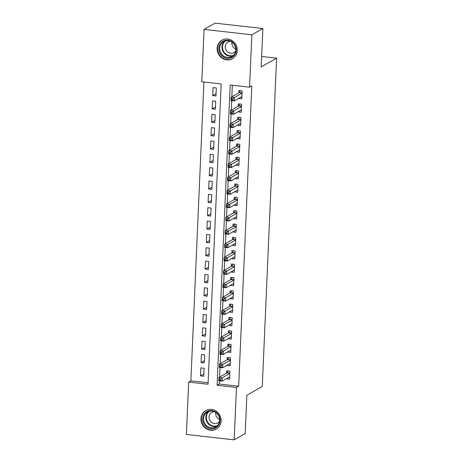 <?xml version="1.0" encoding="UTF-8"?>
<svg xmlns="http://www.w3.org/2000/svg" width="463" height="463" viewBox="0 0 463 463"><rect width="100%" height="100%" fill="white"/><g stroke="black" fill="none" stroke-linecap="round" stroke-linejoin="round"><path stroke-width="0.69" d="M237.282 50.583A10.655 9.891 60.4 0 1 232.472 58.708A10.655 9.891 60.4 0 1 222.084 58.107A10.655 9.891 60.4 0 1 217.135 48.314A10.655 9.891 60.4 0 1 221.951 40.183A10.655 9.891 60.4 0 1 232.339 40.785A10.655 9.891 60.4 0 1 237.282 50.583M221.111 420.942A10.655 9.891 60.4 0 1 216.302 429.068A10.655 9.891 60.4 0 1 205.913 428.466A10.655 9.891 60.4 0 1 200.965 418.674A10.655 9.891 60.4 0 1 205.78 410.548A10.655 9.891 60.4 0 1 216.169 411.144A10.655 9.891 60.4 0 1 221.111 420.942M186.392 434.468L188.678 382.079L208.049 384.261L221.164 83.971L201.793 81.789L204.079 29.406L251.86 34.789L249.569 87.171L230.198 84.989L217.089 385.285L236.46 387.467L234.174 439.85L186.392 434.468M203.928 82.026L190.883 380.829L188.678 382.079M251.86 34.789L262.868 28.532L215.087 23.15L204.079 29.406M238.572 98.434L241.796 98.879L242.149 90.875L238.92 90.511L238.815 92.843M237.994 111.78L241.217 112.225L241.564 104.221L238.335 103.857L238.237 106.189M237.409 125.126L240.633 125.571L240.986 117.567L237.756 117.203L237.652 119.535M236.825 138.472L240.048 138.917L240.401 130.913L237.172 130.549L237.068 132.881M236.246 151.818L239.469 152.269L239.817 144.259L236.587 143.895L236.489 146.233M235.661 165.169L238.885 165.615L239.232 157.605L236.008 157.241L235.904 159.579M235.077 178.515L238.3 178.961L238.653 170.951L235.424 170.587L235.32 172.925M234.492 191.861L237.722 192.307L238.069 184.297L234.839 183.933L234.741 186.271M233.913 205.207L237.137 205.653L237.484 197.643L234.261 197.279L234.156 199.617M233.329 218.553L236.552 218.999L236.906 210.989L233.676 210.624L233.572 212.963M232.744 231.899L235.974 232.345L236.321 224.335L233.092 223.97L232.993 226.309M232.166 245.245L235.389 245.691L235.736 237.681L232.513 237.316L232.409 239.655M231.581 258.591L234.805 259.037L235.158 251.027L231.928 250.662L231.824 253.001M230.996 271.937L234.226 272.383L234.573 264.373L231.344 264.014L231.245 266.347M230.418 285.283L233.641 285.729L233.989 277.719L230.759 277.36L230.661 279.693M229.833 298.629L233.057 299.075L233.41 291.071L230.18 290.706L230.076 293.038M229.249 311.975L232.478 312.421L232.825 304.417L229.596 304.052L229.492 306.384M228.67 325.321L231.894 325.767L232.241 317.763L229.011 317.398L228.913 319.73M228.085 338.667L231.309 339.113L231.662 331.109L228.433 330.744L228.328 333.076M227.501 352.013L230.724 352.459L231.078 344.455L227.848 344.09L227.744 346.422M226.922 365.359L230.146 365.805L230.493 357.801L227.264 357.436L227.165 359.774M203.83 373.988L200.508 375.881L200.855 367.871L204.085 368.235L203.732 376.245L200.508 375.881M204.414 360.642L201.087 362.535L201.44 354.525L204.669 354.889L204.316 362.899L201.087 362.535M204.999 347.296L201.671 349.189L202.018 341.179L205.248 341.544L204.901 349.548L201.671 349.189M205.584 333.95L202.256 335.843L202.603 327.833L205.832 328.198L205.485 336.202L202.256 335.843M206.162 320.604L202.835 322.491L203.188 314.487L206.417 314.852L206.064 322.856L202.835 322.491M206.747 307.258L203.419 309.145L203.766 301.141L206.996 301.506L206.648 309.51L203.419 309.145M207.331 293.912L204.004 295.799L204.351 287.795L207.58 288.16L207.233 296.164L204.004 295.799M207.91 280.566L204.582 282.453L204.935 274.449L208.165 274.814L207.812 282.818L204.582 282.453M208.495 267.22L205.167 269.107L205.52 261.103L208.744 261.462L208.396 269.472L205.167 269.107M209.079 253.874L205.751 255.761L206.099 247.757L209.328 248.116L208.981 256.126L205.751 255.761M209.658 240.529L206.33 242.415L206.683 234.405L209.913 234.77L209.56 242.78L206.33 242.415M210.243 227.183L206.915 229.069L207.268 221.059L210.491 221.424L210.144 229.434L206.915 229.069M210.827 213.831L207.499 215.723L207.846 207.713L211.076 208.078L210.729 216.088L207.499 215.723M211.406 200.485L208.084 202.377L208.431 194.367L211.66 194.732L211.307 202.742L208.084 202.377M211.99 187.139L208.663 189.031L209.016 181.021L212.239 181.386L211.892 189.396L208.663 189.031M212.575 173.793L209.247 175.685L209.594 167.675L212.824 168.04L212.476 176.05L209.247 175.685M213.154 160.447L209.832 162.339L210.179 154.329L213.408 154.694L213.055 162.704L209.832 162.339M213.738 147.101L210.41 148.993L210.763 140.983L213.993 141.348L213.64 149.358L210.41 148.993M214.323 133.755L210.995 135.647L211.342 127.638L214.572 128.002L214.224 136.006L210.995 135.647M214.901 120.409L211.579 122.301L211.927 114.292L215.156 114.656L214.803 122.66L211.579 122.301M215.486 107.063L212.158 108.955L212.511 100.946L215.741 101.31L215.388 109.314L212.158 108.955M190.883 380.829L208.113 382.774M215.972 95.968L216.319 87.964L213.09 87.6L212.743 95.604L215.972 95.968M219.427 380.881L219.294 384.03L238.659 386.217L251.774 85.921L249.569 87.171M232.339 85.233L231.83 96.813M231.668 100.61L231.251 110.159M231.083 113.956L230.667 123.505M230.499 127.302L230.082 136.851M229.92 140.648L229.503 150.197M229.335 153.994L228.919 163.543M228.751 167.34L228.334 176.889M228.172 180.686L227.755 190.235M227.588 194.032L227.171 203.581M227.003 207.378L226.586 216.933M226.424 220.724L226.002 230.279M225.84 234.07L225.423 243.625M225.255 247.416L224.839 256.971M224.671 260.762L224.254 270.317M224.092 274.113L223.675 283.663M223.507 287.459L223.091 297.009M222.923 300.805L222.506 310.355M222.344 314.151L221.927 323.701M221.76 327.497L221.343 337.047M221.175 340.843L220.758 350.393M220.596 354.189L220.18 363.739M220.012 367.535L219.595 377.085M226.338 378.705L229.561 379.156L229.914 371.147L226.685 370.782L226.581 373.12M262.868 28.532L261.196 66.903L276.608 58.153L261.647 56.463M276.608 58.153L262.272 386.472L246.86 395.223L245.182 433.594L234.174 439.85M238.659 386.217L236.46 387.467M219.294 384.03L217.089 385.285M229.127 377.206L226.332 378.792M216.071 93.717L212.743 95.604M229.706 363.86L226.916 365.446M230.29 350.514L227.501 352.1M230.875 337.168L228.08 338.748M231.454 323.822L228.664 325.402M232.038 310.47L229.249 312.056M232.623 297.124L229.827 298.71M233.202 283.778L230.412 285.364M233.786 270.433L230.996 272.018M234.371 257.087L231.575 258.672M234.949 243.741L232.16 245.326M235.534 230.395L232.744 231.98M236.118 217.049L233.323 218.634M236.697 203.703L233.908 205.288M237.282 190.357L234.492 191.942M237.866 177.011L235.077 178.596M238.445 163.665L235.655 165.25M239.03 150.319L236.24 151.905M239.614 136.973L236.825 138.559M240.199 123.627L237.403 125.213M240.777 110.281L237.988 111.861M241.362 96.929L238.572 98.515M229.006 377.189L229.642 377.264M220.562 379.052L219.271 378.908L219.213 380.239L220.504 380.383L220.562 379.052L222.147 377.837L222.003 381.171L218.773 380.806L218.918 377.472L222.147 377.837L229.81 373.479M229.665 376.818L222.003 381.171L220.504 380.383M219.271 378.908L218.918 377.472L226.934 372.918A1.366 0.422 96.4 0 0 227.101 372.727L228.149 370.95M219.213 380.239L218.773 380.806M220.11 420.589A9.219 8.56 60.4 0 1 211.001 428.616A9.219 8.56 60.4 0 1 202.678 418.627A9.219 8.56 60.4 0 1 211.788 410.6A9.219 8.56 60.4 0 1 220.11 420.589M203.541 418.575A8.537 7.929 -119.6 0 0 207.505 426.423A8.537 7.929 -119.6 0 0 215.827 426.903A8.537 7.929 -119.6 0 0 219.682 420.392A8.537 7.929 -119.6 0 0 215.723 412.545A8.537 7.929 -119.6 0 0 207.395 412.058A8.537 7.929 -119.6 0 0 203.541 418.575M219.676 419.455A6.077 5.643 60.4 0 1 215.694 413.251A6.077 5.643 60.4 0 1 215.764 412.574M214.132 411.694A6.077 5.643 -119.6 0 0 211.828 412.371A6.077 5.643 -119.6 0 0 209.079 417.007A6.077 5.643 -119.6 0 0 211.904 422.597A6.077 5.643 -119.6 0 0 217.83 422.939A6.077 5.643 -119.6 0 0 219.595 421.307M207.378 409.83A10.585 9.827 -119.6 0 0 206.162 410.403A10.585 9.827 -119.6 0 0 201.382 418.477A10.585 9.827 -119.6 0 0 206.295 428.211A10.585 9.827 -119.6 0 0 216.62 428.807A10.585 9.827 -119.6 0 0 217.737 428.061M231.581 57.539A9.219 8.56 60.4 0 1 219.815 52.898A9.219 8.56 60.4 0 1 223.542 40.952A9.219 8.56 60.4 0 1 235.308 45.594A9.219 8.56 60.4 0 1 231.581 57.539M224.063 41.444A8.537 7.929 -119.6 0 0 223.565 41.699A8.537 7.929 -119.6 0 0 220.747 52.77A8.537 7.929 -119.6 0 0 231.5 56.799A8.537 7.929 -119.6 0 0 231.998 56.544A8.537 7.929 -119.6 0 0 234.822 45.472A8.537 7.929 -119.6 0 0 224.063 41.444M235.846 49.095A6.077 5.643 60.4 0 1 231.934 42.208M230.302 41.329A6.077 5.643 -119.6 0 0 228.352 41.826A6.077 5.643 -119.6 0 0 227.999 42.011A6.077 5.643 -119.6 0 0 225.99 49.894A6.077 5.643 -119.6 0 0 233.647 52.765A6.077 5.643 -119.6 0 0 234 52.579A6.077 5.643 -119.6 0 0 235.765 50.947M223.548 39.465A10.585 9.827 -119.6 0 0 222.952 39.725A10.585 9.827 -119.6 0 0 222.333 40.044A10.585 9.827 -119.6 0 0 218.837 53.772A10.585 9.827 -119.6 0 0 232.177 58.766A10.585 9.827 -119.6 0 0 232.791 58.448A10.585 9.827 -119.6 0 0 233.908 57.701M229.59 363.843L230.227 363.918M221.146 365.706L219.856 365.562L219.792 366.893L221.088 367.037L221.146 365.706L222.726 364.491L222.581 367.825L219.352 367.46L219.503 364.126L222.726 364.491L230.395 360.133M230.244 363.472L222.581 367.825L221.088 367.037M219.856 365.562L219.503 364.126L227.518 359.572A1.366 0.422 96.4 0 0 227.686 359.381L228.734 357.604M219.792 366.893L219.352 367.46M230.175 350.497L230.811 350.572M221.725 352.36L220.434 352.216L220.376 353.547L221.667 353.691L221.725 352.36L223.311 351.139L223.166 354.479L219.937 354.114L220.081 350.78L223.311 351.139L230.973 346.787M230.829 350.126L223.166 354.479L221.667 353.691M220.434 352.216L220.081 350.78L228.097 346.226A1.366 0.422 96.4 0 0 228.265 346.035L229.318 344.258M220.376 353.547L219.937 354.114M230.753 337.151L231.39 337.226M222.309 339.014L221.019 338.87L220.961 340.201L222.252 340.346L222.309 339.014L223.895 337.793L223.751 341.133L220.521 340.768L220.666 337.434L223.895 337.793L231.558 333.441M231.413 336.78L223.751 341.133L222.252 340.346M221.019 338.87L220.666 337.434L228.681 332.88A1.366 0.422 96.4 0 0 228.849 332.689L229.897 330.906M220.961 340.201L220.521 340.768M231.338 323.805L231.975 323.88M222.894 325.668L221.603 325.518L221.54 326.855L222.836 327L222.894 325.668L224.48 324.447L224.329 327.787L221.106 327.422L221.25 324.083L224.48 324.447L232.142 320.095M231.992 323.434L224.329 327.787L222.836 327M221.603 325.518L221.25 324.083L229.266 319.534A1.366 0.422 96.4 0 0 229.434 319.343L230.481 317.56M221.54 326.855L221.106 327.422M231.922 310.459L232.559 310.534M223.473 312.322L222.182 312.172L222.124 313.509L223.415 313.654L223.473 312.322L225.059 311.101L224.914 314.441L221.684 314.076L221.829 310.737L225.059 311.101L232.721 306.749M232.576 310.088L224.914 314.441L223.415 313.654M222.182 312.172L221.829 310.737L229.845 306.188A1.366 0.422 96.4 0 0 230.018 305.997L231.066 304.214M222.124 313.509L221.684 314.076M232.501 297.113L233.138 297.188M224.057 298.971L222.767 298.826L222.709 300.163L223.999 300.308L224.057 298.971L225.643 297.755L225.498 301.095L222.269 300.73L222.414 297.391L225.643 297.755L233.306 293.403M233.161 296.742L225.498 301.095L223.999 300.308M222.767 298.826L222.414 297.391L230.429 292.842A1.366 0.422 96.4 0 0 230.597 292.651L231.645 290.868M222.709 300.163L222.269 300.73M233.086 283.767L233.722 283.836M224.642 285.625L223.351 285.48L223.293 286.817L224.584 286.962L224.642 285.625L226.228 284.409L226.077 287.749L222.853 287.384L222.998 284.045L226.228 284.409L233.89 280.057M233.746 283.397L226.077 287.749L224.584 286.962M223.351 285.48L222.998 284.045L231.014 279.496A1.366 0.422 96.4 0 0 231.182 279.305L232.229 277.522M223.293 286.817L222.853 287.384M233.67 270.421L234.307 270.49M225.221 272.279L223.93 272.134L223.872 273.471L225.163 273.616L225.221 272.279L226.806 271.063L226.662 274.403L223.432 274.038L223.577 270.699L226.806 271.063L234.469 266.711M234.324 270.045L226.662 274.403L225.163 273.616M223.93 272.134L223.577 270.699L231.593 266.15A1.366 0.422 96.4 0 0 231.766 265.959L232.814 264.176M223.872 273.471L223.432 274.038M234.249 257.075L234.891 257.144M225.805 258.933L224.514 258.788L224.457 260.125L225.747 260.27L225.805 258.933L227.391 257.717L227.246 261.057L224.017 260.692L224.161 257.353L227.391 257.717L235.054 253.365M234.909 256.699L227.246 261.057L225.747 260.27M224.514 258.788L224.161 257.353L232.177 252.798A1.366 0.422 96.4 0 0 232.345 252.613L233.393 250.83M224.457 260.125L224.017 260.692M234.834 243.729L235.47 243.798M226.39 245.587L225.099 245.442L225.041 246.779L226.332 246.924L226.39 245.587L227.975 244.371L227.825 247.705L224.601 247.346L224.746 244.007L227.975 244.371L235.638 240.019M235.493 243.353L227.825 247.705L226.332 246.924M225.099 245.442L224.746 244.007L232.762 239.452A1.366 0.422 96.4 0 0 232.93 239.267L233.977 237.484M225.041 246.779L224.601 247.346M235.418 230.383L236.055 230.452M226.968 232.241L225.678 232.096L225.62 233.433L226.911 233.578L226.968 232.241L228.554 231.025L228.409 234.359L225.18 234L225.325 230.661L228.554 231.025L236.217 226.673M236.072 230.007L228.409 234.359L226.911 233.578M225.678 232.096L225.325 230.661L233.34 226.106A1.366 0.422 96.4 0 0 233.514 225.921L234.562 224.138M225.62 233.433L225.18 234M235.997 217.037L236.639 217.106M227.553 218.895L226.262 218.75L226.204 220.087L227.495 220.232L227.553 218.895L229.139 217.679L228.994 221.013L225.765 220.648L225.909 217.315L229.139 217.679L236.801 213.327M236.657 216.661L228.994 221.013L227.495 220.232M226.262 218.75L225.909 217.315L233.925 212.76A1.366 0.422 96.4 0 0 234.093 212.569L235.146 210.792M226.204 220.087L225.765 220.648M236.581 203.691L237.218 203.761M228.137 205.549L226.847 205.404L226.789 206.741L228.08 206.886L228.137 205.549L229.723 204.333L229.579 207.667L226.349 207.302L226.494 203.969L229.723 204.333L237.386 199.981M237.241 203.315L229.579 207.667L228.08 206.886M226.847 205.404L226.494 203.969L234.509 199.414A1.366 0.422 96.4 0 0 234.677 199.223L235.725 197.446M226.789 206.741L226.349 207.302M237.166 190.345L237.803 190.415M228.722 192.203L227.426 192.058L227.368 193.389L228.658 193.54L228.722 192.203L230.302 190.987L230.157 194.321L226.928 193.956L227.078 190.623L230.302 190.987L237.965 186.635M237.82 189.969L230.157 194.321L228.658 193.54M227.426 192.058L227.078 190.623L235.094 186.068A1.366 0.422 96.4 0 0 235.262 185.877L236.309 184.1M227.368 193.389L226.928 193.956M237.745 176.999L238.387 177.069M229.301 178.857L228.01 178.712L227.952 180.043L229.243 180.194L229.301 178.857L230.887 177.642L230.742 180.975L227.512 180.611L227.657 177.277L230.887 177.642L238.549 173.289M238.404 176.623L230.742 180.975L229.243 180.194M228.01 178.712L227.657 177.277L235.673 172.722A1.366 0.422 96.4 0 0 235.841 172.531L236.894 170.754M227.952 180.043L227.512 180.611M238.329 163.653L238.966 163.723M229.885 165.511L228.595 165.366L228.537 166.697L229.827 166.842L229.885 165.511L231.471 164.296L231.326 167.629L228.097 167.265L228.242 163.931L231.471 164.296L239.134 159.938M238.989 163.277L231.326 167.629L229.827 166.842M228.595 165.366L228.242 163.931L236.257 159.376A1.366 0.422 96.4 0 0 236.425 159.185L237.473 157.408M228.537 166.697L228.097 167.265M238.914 150.301L239.55 150.377M230.47 152.165L229.173 152.02L229.116 153.351L230.412 153.496L230.47 152.165L232.05 150.95L231.905 154.283L228.676 153.919L228.826 150.585L232.05 150.95L239.718 146.592M239.568 149.931L231.905 154.283L230.412 153.496M229.173 152.02L228.826 150.585L236.842 146.03A1.366 0.422 96.4 0 0 237.01 145.839L238.057 144.062M229.116 153.351L228.676 153.919M239.493 136.955L240.135 137.031M231.049 138.819L229.758 138.674L229.7 140.005L230.991 140.15L231.049 138.819L232.634 137.598L232.49 140.937L229.26 140.573L229.405 137.239L232.634 137.598L240.297 133.246M240.152 136.585L232.49 140.937L230.991 140.15M229.758 138.674L229.405 137.239L237.421 132.684A1.366 0.422 96.4 0 0 237.588 132.493L238.642 130.716M229.7 140.005L229.26 140.573M240.077 123.609L240.714 123.685M231.633 125.473L230.343 125.328L230.285 126.659L231.575 126.804L231.633 125.473L233.219 124.252L233.074 127.591L229.845 127.227L229.989 123.893L233.219 124.252L240.882 119.9M240.737 123.239L233.074 127.591L231.575 126.804M230.343 125.328L229.989 123.893L238.005 119.338A1.366 0.422 96.4 0 0 238.173 119.147L239.221 117.365M230.285 126.659L229.845 127.227M240.662 110.263L241.298 110.339M232.218 112.127L230.927 111.977L230.863 113.313L232.16 113.458L232.218 112.127L233.798 110.906L233.653 114.245L230.424 113.881L230.574 110.541L233.798 110.906L241.466 106.554M241.316 109.893L233.653 114.245L232.16 113.458M230.927 111.977L230.574 110.541L238.59 105.992A1.366 0.422 96.4 0 0 238.758 105.801L239.805 104.019M230.863 113.313L230.424 113.881M241.246 96.917L241.883 96.993M232.796 98.781L231.506 98.631L231.448 99.967L232.739 100.112L232.796 98.781L234.382 97.56L234.237 100.899L231.008 100.535L231.153 97.195L234.382 97.56L242.045 93.208M241.9 96.547L234.237 100.899L232.739 100.112M231.506 98.631L231.153 97.195L239.168 92.646A1.366 0.422 96.4 0 0 239.336 92.455L240.39 90.673M231.448 99.967L231.008 100.535M229.822 373.242L226.934 372.918M229.827 373.033L227.101 372.727M216.916 426.151A8.537 7.929 60.4 0 1 205.838 417.267A8.537 7.929 60.4 0 1 208.605 411.514M209.421 411.277A8.253 7.668 -119.6 0 0 206.319 417.175A8.253 7.668 -119.6 0 0 217.535 425.566M233.086 55.786A8.537 7.929 60.4 0 1 223.183 51.734A8.537 7.929 60.4 0 1 224.775 41.149M225.591 40.918A8.253 7.668 -119.6 0 0 223.629 51.48A8.253 7.668 -119.6 0 0 233.705 55.207M230.4 359.896L227.518 359.572M230.412 359.687L227.686 359.381M230.985 346.55L228.097 346.226M230.996 346.341L228.265 346.035M231.569 333.204L228.681 332.88M231.575 332.995L228.849 332.689M232.148 319.858L229.266 319.534M232.16 319.649L229.434 319.343M232.733 306.512L229.845 306.188M232.744 306.303L230.018 305.997M233.317 293.166L230.429 292.842M233.323 292.957L230.597 292.651M233.896 279.82L231.014 279.496M233.908 279.611L231.182 279.305M234.481 266.474L231.593 266.15M234.492 266.266L231.766 265.959M235.065 253.128L232.177 252.798M235.071 252.92L232.345 252.613M235.65 239.782L232.762 239.452M235.655 239.574L232.93 239.267M236.228 226.436L233.34 226.106M236.24 226.228L233.514 225.921M236.813 213.084L233.925 212.76M236.819 212.882L234.093 212.569M237.397 199.738L234.509 199.414M237.403 199.536L234.677 199.223M237.976 186.392L235.094 186.068M237.988 186.184L235.262 185.877M238.561 173.046L235.673 172.722M238.572 172.838L235.841 172.531M239.145 159.7L236.257 159.376M239.151 159.492L236.425 159.185M239.724 146.354L236.842 146.03M239.736 146.146L237.01 145.839M240.309 133.008L237.421 132.684M240.32 132.8L237.588 132.493M240.893 119.662L238.005 119.338M240.899 119.454L238.173 119.147M241.472 106.316L238.59 105.992M241.483 106.108L238.758 105.801M242.056 92.97L239.168 92.646M242.068 92.762L239.336 92.455M206.162 410.403L206.787 410.05M216.62 428.807L217.24 428.46M232.791 58.448L233.41 58.095M222.333 40.044L222.958 39.691"/></g></svg>

